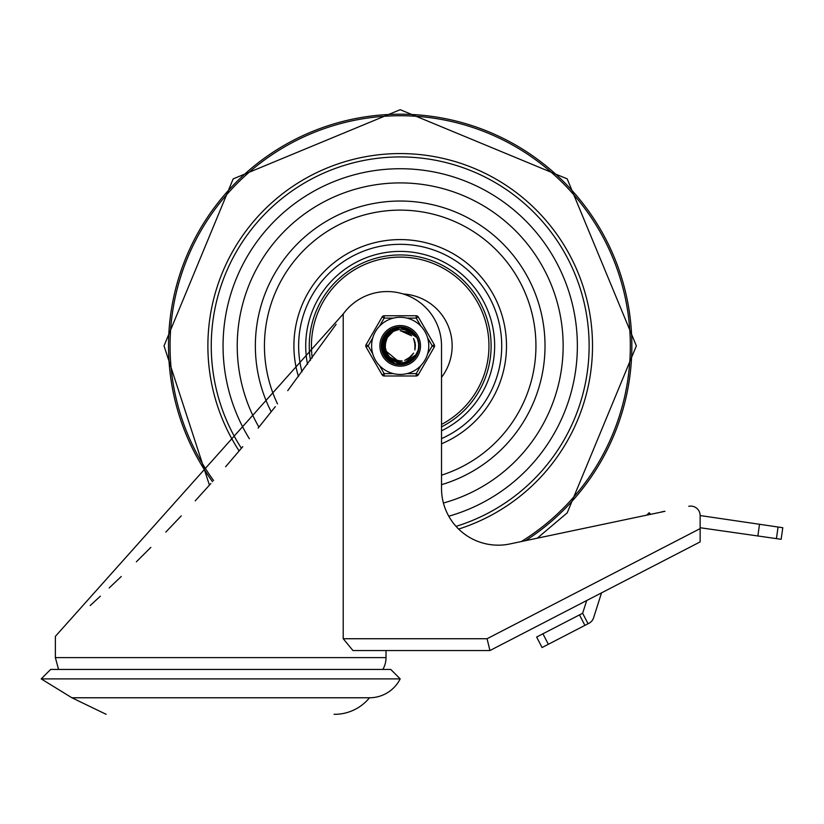 <?xml version="1.0" encoding="UTF-8"?>
<svg xmlns="http://www.w3.org/2000/svg" width="824" height="824" viewBox="0 0 824 824"><rect width="100%" height="100%" fill="white"/><g stroke="black" fill="none" stroke-linecap="round" stroke-linejoin="round"><path stroke-width="1.24" d="M400.196 168.735A177.129 177.129 0 0 0 249.363 438.749A177.129 177.129 0 0 1 400.196 168.735A177.129 177.129 0 0 1 448.761 516.215A177.129 177.129 0 0 0 400.196 168.735M213.55 480.516A230.143 230.143 0 0 1 400.196 115.731A230.143 230.143 0 0 1 521.345 541.543M456.043 526.371A188.943 188.943 0 0 0 400.196 156.931A188.943 188.943 0 0 0 241.411 448.277M441.52 430.818A94.472 94.472 0 0 0 400.196 251.402A94.472 94.472 0 0 0 307.537 364.321M258.921 427.11A162.967 162.967 0 0 1 400.196 182.907A162.967 162.967 0 0 1 443.415 503.001M441.52 438.636A101.558 101.558 0 0 0 400.196 244.316A101.558 101.558 0 0 0 301.996 371.799M403.358 294.003A51.964 51.964 0 0 1 441.52 377.361M309.288 348.15A90.928 90.928 0 0 0 310.432 360.387A90.928 90.928 0 0 1 384.447 256.315A90.928 90.928 0 0 1 441.52 426.863A90.928 90.928 0 0 0 384.447 256.315A90.928 90.928 0 0 0 309.288 348.15M41.2 678.883L400.196 678.883L390.741 669.438L50.645 669.438L41.2 678.883L71.904 697.774L369.492 697.774A44.929 44.929 0 0 1 335.275 714.305L334.06 714.305M400.196 678.883A34.392 34.392 0 0 1 369.492 697.774M209.44 485.14L164.017 345.874L233.192 178.87L400.196 109.695L567.19 178.87L636.365 345.874L567.19 512.878L537.279 538.185L646.758 515.144L649.116 512.744L650.702 514.31L660.827 512.178A18.89 18.89 0 0 1 664.958 511.313L509.881 543.953A56.681 56.681 0 0 1 441.52 488.488L441.52 345.874A54.322 54.322 0 0 0 343.217 313.996L55.373 636.365L55.373 657.624L58.535 669.438M382.861 669.438A23.618 23.618 0 0 0 386.023 657.624L386.023 650.538L489.94 650.538L487.066 638.734L343.217 638.734L352.96 650.538L489.94 650.538L700.143 541.893L700.143 515.546L759.522 524.28L757.853 535.971L781.142 539.298L782.8 527.731L759.522 524.28M336.13 324.285L287.731 390.669M275.319 406.634L258.097 428.13M242.771 446.649L225.622 466.755M210.872 483.534L195.237 500.838M181.259 515.875L165.778 532.129M150.833 547.404L136.372 561.814M121.272 576.481L109.18 587.965M100.363 596.195L90.187 605.547M343.217 638.734L343.217 313.996M700.143 515.546A9.445 9.445 0 0 0 688.74 506.297M601.53 592.868L593.589 617.784A9.445 9.445 0 0 1 588.923 623.304L588.058 623.758L582.64 613.262L579.488 614.889L584.906 625.385L588.058 623.758M542.048 647.53L548.341 644.286L542.923 633.79L536.63 637.045L542.048 647.53M757.853 535.971L700.143 527.731M542.923 633.79L579.488 614.889M584.906 625.385L548.341 644.286M582.64 613.262L586.688 600.531M385.364 334.616L400.207 327.272L402.071 327.355L416.841 337.572L413.957 333.998L407.478 330.022L399.98 329.095L393.306 331.413L387.795 337.026A15.223 15.223 0 0 0 387.805 354.711A15.223 15.223 0 0 1 387.692 354.557L388.99 356.215M416.965 353.918L416.656 354.464M381.605 346.688L389.68 330.517L400.196 327.313L407.396 328.714L411.825 331.403M418.458 342.331L418.736 346.914M413.092 359.285L409.219 362.107M395.891 363.971L391.441 362.251M382.624 352.002L381.677 347.398M382.171 341.229L394.614 328.117L400.176 327.303L412.082 331.557L416.511 337.037M418.695 347.81L417.624 352.281M416.707 354.32L415.471 356.39M408.601 362.467L399.63 364.414M390.803 361.932L384.314 355.453L386.518 358.492M384.314 336.171L400.186 327.262L415.739 335.656L416.789 337.49M417.325 353.125L414.894 357.225M403.389 364.198L402.555 364.321M381.8 348.717L388.063 331.763L400.207 327.303L405.47 328.024L408.683 329.332M414.472 357.801L412.309 359.975M397.899 364.332L394.912 363.703M383.428 353.959L382.346 351.096M381.769 343.227L392.708 328.838L400.186 327.324L410.445 330.342L416.079 336.285M418.798 345.771L418.221 350.334M410.362 361.448L402.678 364.249M392.615 362.869L386.085 357.925M383.345 337.964L398.002 327.396L400.176 327.272L414.534 334.008L416.687 337.315M418.015 351.199L415.059 356.977M405.377 363.744L398.919 364.383L407.293 363.065M387.98 359.913L383.943 354.835L389.577 361.149M382.223 350.705L386.59 333.174L400.207 327.283L403.492 327.561L416.831 337.541M415.687 356.174L411.197 360.861M399.939 364.476L397.199 364.218M384.417 355.741L382.748 352.363L385.282 334.729L400.196 327.262L401.463 327.303L416.481 336.882L402.885 327.458L400.207 327.272L415.399 335.152L416.759 337.438L404.883 327.859L399.424 327.272L384.149 336.429L384.056 355.123M381.594 345.266L390.885 329.755L400.196 327.324L408.694 329.312L413.617 333.061M418.674 343.732L418.602 348.336M412.01 360.243L407.005 363.147M394.521 363.59L389.567 361.097M382.429 340.312L395.994 327.746L400.176 327.293L413.154 332.515L416.573 337.14M418.51 349.149L417.078 353.599M416.789 354.196L415.049 356.967M417.037 353.774L415.09 356.998M386.044 357.956L383.912 354.856M391.966 362.56L381.615 346.986L389.186 330.867L400.207 327.313L406.829 328.488L409.312 329.672M418.159 341.033L418.747 344.751M397.189 364.229L393.563 363.24M387.455 359.429L382.099 341.517L394.037 328.312L400.176 327.313L411.609 331.176L416.491 337.016M418.788 346.482L417.83 351.714M416.687 354.361L416.182 355.278M409.755 361.829L400.948 364.404M417.799 351.879L414.627 357.544M404.687 363.93L399.218 364.424M415.275 356.761L412.762 359.563M399.218 364.455L395.499 363.858M389.01 360.737L381.728 343.526L392.152 329.085L400.186 327.324L409.94 330.012L415.749 335.77M418.747 344.442L418.355 349.747M411.444 360.685L402.977 364.208M393.841 363.363L381.852 349.016L387.61 332.165L400.207 327.293L386.178 333.627L382.305 351.003L394.809 363.683L398.703 364.393M401.504 364.424L400.237 364.476L384.581 355.999L383.222 338.242L397.395 327.468L400.176 327.272L414.132 333.555L416.645 337.253M418.355 349.891L414.142 358.09M406.634 363.322L397.498 364.218M417.541 352.538L414.194 358.11M396.117 363.971L389.845 361.334L381.584 345.565L390.36 330.063L400.196 327.324L408.148 329.044L416.522 337.057M417.552 339.272L418.644 343.433L418.674 347.738M415.667 356.133L412.237 360.047L407.437 362.962M386.343 352.198L390.133 357.853L396.643 361.88L403.204 362.684L409.744 360.727L413.854 357.791L416.831 354.135L402.277 364.363L385.776 357.647L382.491 340.147L395.407 327.89L400.176 327.293L412.711 332.103L416.542 337.098M418.726 344.617L418.551 348.923L417.335 353.022M414.009 358.244L407.581 362.951L404.924 363.848M387.115 338.087L385.014 344.648A15.223 15.223 0 0 1 385.035 344.432M385.436 342.125L385.323 349.118A15.223 15.223 0 0 1 385.272 348.913M387.898 336.862L386.734 338.757M384.983 346.595L386.919 353.321A15.223 15.223 0 0 1 386.817 353.136L388.073 355.123M386.765 338.643L385.241 342.99A15.223 15.223 0 0 1 385.282 342.784L385.158 343.464M385.859 350.993L397.982 360.943M405.459 360.139L411.66 355.896M415.028 349.18L414.833 341.672M411.022 335.193L400.207 330.63L411.588 335.811M385.931 340.528L385.055 347.481A15.223 15.223 0 0 1 385.035 347.264L385.107 347.955M385.807 340.899A15.223 15.223 0 0 1 387.795 337.026L387.589 337.325M384.983 345.308A15.223 15.223 0 0 1 384.993 344.926L384.993 347.038M390.411 357.503L397.158 360.809M404.666 360.397L411.104 356.514M414.822 349.984L415.049 342.475M386.6 339.004L384.973 345.812M387.249 353.877A15.223 15.223 0 0 1 387.053 353.568L388.228 355.319M394.233 359.851L400.814 361.097L393.47 359.501M408.704 358.461L411.073 356.493M415.389 345.534L413.803 339.024L415.378 346.368M408.148 332.917L400.186 330.62L408.848 333.38M385.22 348.634A15.223 15.223 0 0 1 385.086 347.759L385.704 350.633M387.435 337.562L386.054 340.158M386.683 352.878A15.223 15.223 0 0 1 386.291 352.085L387.27 353.959M408.004 358.904L413.329 353.599M387.877 336.892L386.971 338.314M385.993 351.364A15.223 15.223 0 0 1 385.694 350.53L386.847 353.238M392.018 358.687L399.146 361.077M406.531 359.686L412.402 354.989M415.234 348.027L414.482 340.549M410.167 334.4L400.207 330.64L406.376 331.99M386.116 340.065L385.385 342.228M396.117 360.51L402.236 360.974M410.29 357.235L413.607 353.084L408.982 358.265M415.214 343.546L413.524 338.51M390.216 357.338L395.314 360.294M404.986 360.294L408.992 358.286M414.905 349.664L415.348 344.37M411.361 335.564L400.207 330.651L407.859 332.752M386.837 338.561L386.26 339.704M393.996 359.748L401.401 361.067M415.389 345.792L413.658 338.726M387.908 336.831L386.415 339.395M392.729 331.784A15.944 15.944 0 0 0 392.42 331.948L387.785 337.006M385.004 346.976A15.223 15.223 0 0 1 384.973 346.09M385.066 344.144A15.223 15.223 0 0 1 385.189 343.268M385.344 342.506A15.223 15.223 0 0 1 385.57 341.641M416.831 354.135A18.581 18.581 0 0 0 416.831 337.613M420.817 365.65L416.213 373.622L416.213 375.981L384.169 375.981L416.213 375.981A2.359 2.359 0 0 0 418.262 374.807L434.279 347.048L432.239 345.874L427.635 353.836M379.565 326.088L384.169 318.116L384.169 315.757L416.213 315.757A2.359 2.359 0 0 1 418.262 316.941L434.279 344.69L418.262 316.941L416.213 318.116L420.817 326.088M379.885 345.874A20.312 20.312 0 0 1 410.342 328.282A20.312 20.312 0 0 1 410.342 363.456A20.312 20.312 0 0 1 379.885 345.874A20.312 20.312 0 0 1 410.342 328.282A20.312 20.312 0 0 1 410.342 363.456A20.312 20.312 0 0 1 379.885 345.874M371.614 345.874A28.582 28.582 0 0 0 414.482 370.615A28.582 28.582 0 0 0 414.482 321.123A28.582 28.582 0 0 0 371.614 345.874A28.582 28.582 0 0 0 414.482 370.615A28.582 28.582 0 0 0 414.482 321.123A28.582 28.582 0 0 0 371.614 345.874M372.747 353.836L368.143 345.874L366.103 344.69A2.359 2.359 0 0 0 366.103 347.048L382.12 374.807L384.169 373.622L379.565 365.65M393.367 318.116L384.169 318.116L382.12 316.941A2.359 2.359 0 0 1 384.169 315.757A2.359 2.359 0 0 0 382.12 316.941L366.103 344.69A2.359 2.359 0 0 0 366.103 347.048L368.143 345.874L372.747 337.902M427.635 337.902L432.239 345.874L434.279 344.69A2.359 2.359 0 0 1 434.279 347.048M407.015 373.622L416.213 373.622L418.262 374.807A2.359 2.359 0 0 1 416.213 375.981M393.367 373.622L384.169 373.622L384.169 375.981A2.359 2.359 0 0 1 382.12 374.807M400.196 364.764A18.89 18.89 0 0 0 416.553 336.419A18.89 18.89 0 0 0 383.829 336.419A18.89 18.89 0 0 0 400.196 364.764M212.51 481.69A231.668 231.668 0 0 1 267.79 155.767A231.668 231.668 0 0 1 592.662 216.939A231.668 231.668 0 0 1 525.619 540.647M458.628 529.07A192.291 192.291 0 0 0 400.196 153.573A192.291 192.291 0 0 0 239.145 450.955M441.52 484.687A144.839 144.839 0 0 0 400.196 201.035A144.839 144.839 0 0 0 271.23 411.794M277.472 403.894A135.744 135.744 0 0 1 347.635 220.708A135.744 135.744 0 0 1 527.545 298.885A135.744 135.744 0 0 1 441.52 475.17M441.52 443.786A106.275 106.275 0 0 0 400.196 239.588A106.275 106.275 0 0 0 298.442 376.558M312.244 357.904A88.765 88.765 0 0 1 484.131 317.003A88.765 88.765 0 0 1 441.52 424.432M386.023 657.624L55.373 657.624M700.143 528.606L487.066 638.734M776.414 538.628L778.083 526.938M407.015 318.116L416.213 318.116L416.213 315.757M71.904 697.774L106.121 714.305"/></g></svg>
